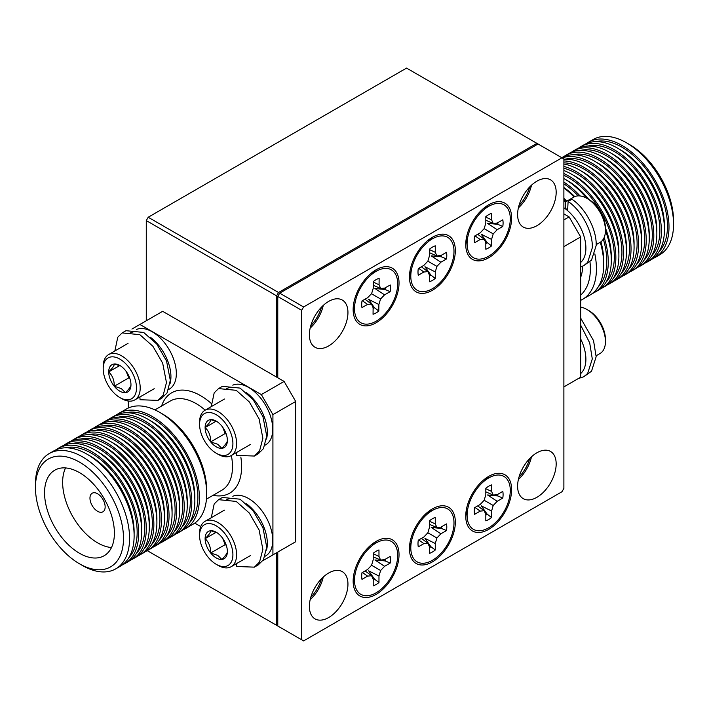 <?xml version="1.0" encoding="UTF-8"?>
<svg xmlns="http://www.w3.org/2000/svg" width="709" height="709" viewBox="0 0 709 709"><rect width="100%" height="100%" fill="white"/><g stroke="black" fill="none" stroke-linecap="round" stroke-linejoin="round"><path stroke-width="1.06" d="M321.496 578.739A27.27 15.74 -60 0 1 310.764 597.332M529.729 458.519A27.27 15.74 -60 0 1 518.988 477.113M529.729 186.91A27.27 15.74 -60 0 1 518.988 205.504M321.496 307.13A27.27 15.74 -60 0 1 310.764 325.723M277.768 552.081L277.768 625.994L303.603 640.909L561.953 491.754L563.885 488.412L563.885 158.922L406.558 68.091L148.199 217.246L278.54 292.498L276.607 295.839L146.276 220.588L146.276 320.769M147.268 550.654L278.54 626.437M276.607 552.754L276.607 625.329M276.607 295.839L276.607 377.099M536.89 143.333L278.54 292.498M146.276 220.588L148.199 217.246M488.687 257.766A32.446 18.735 120 0 0 511.588 219.684A32.446 18.735 120 0 0 491.514 203.35A32.446 18.735 120 0 0 488.687 204.777A32.446 18.735 120 0 0 465.919 247.68A32.446 18.735 120 0 0 488.687 257.766M485.16 207.684A19.09 11.016 120 0 0 484.548 207.604M376.098 322.772A32.446 18.735 120 0 0 398.99 284.69A32.446 18.735 120 0 0 378.916 268.356A32.446 18.735 120 0 0 376.098 269.792A32.446 18.735 120 0 0 353.321 312.687A32.446 18.735 120 0 0 376.098 322.772M372.562 272.69A19.09 11.016 120 0 0 371.95 272.611M376.098 594.381A32.446 18.735 120 0 0 398.99 556.299A32.446 18.735 120 0 0 378.916 539.966A32.446 18.735 120 0 0 376.098 541.401A32.446 18.735 120 0 0 353.321 584.296A32.446 18.735 120 0 0 376.098 594.381M372.562 544.299A19.09 11.016 120 0 0 371.95 544.22M488.687 529.375A32.446 18.735 120 0 0 511.588 491.293A32.446 18.735 120 0 0 491.514 474.959A32.446 18.735 120 0 0 488.687 476.386A32.446 18.735 120 0 0 465.919 519.289A32.446 18.735 120 0 0 488.687 529.375M485.16 479.293A19.09 11.016 120 0 0 484.548 479.213M432.393 290.273A32.446 18.735 120 0 0 455.293 252.191A32.446 18.735 120 0 0 435.22 235.858A32.446 18.735 120 0 0 432.393 237.285A32.446 18.735 120 0 0 409.625 280.188A32.446 18.735 120 0 0 432.393 290.273M428.856 240.183A19.09 11.016 120 0 0 428.254 240.112M432.393 561.882A32.446 18.735 120 0 0 455.293 523.8A32.446 18.735 120 0 0 435.22 507.467A32.446 18.735 120 0 0 432.393 508.894A32.446 18.735 120 0 0 409.625 551.797A32.446 18.735 120 0 0 432.393 561.882M428.856 511.792A19.09 11.016 120 0 0 428.254 511.721M536.89 225.71A27.27 15.74 120 0 0 554.704 201.684A27.27 15.74 120 0 0 550.521 179.829A27.27 15.74 120 0 0 536.89 181.185A27.27 15.74 120 0 0 519.077 205.211A27.27 15.74 120 0 0 523.26 227.057A27.27 15.74 120 0 0 536.89 225.71M518.385 207.897A27.27 15.74 120 0 0 531.493 185.191M328.666 345.93A27.27 15.74 120 0 0 346.479 321.904A27.27 15.74 120 0 0 342.296 300.049A27.27 15.74 120 0 0 328.666 301.405A27.27 15.74 120 0 0 310.852 325.431A27.27 15.74 120 0 0 315.035 347.277A27.27 15.74 120 0 0 328.666 345.93M310.152 328.116A27.27 15.74 120 0 0 323.269 305.411M328.666 617.539A27.27 15.74 120 0 0 346.479 593.513A27.27 15.74 120 0 0 342.296 571.658A27.27 15.74 120 0 0 328.666 573.014A27.27 15.74 120 0 0 310.852 597.04A27.27 15.74 120 0 0 315.035 618.886A27.27 15.74 120 0 0 328.666 617.539M310.152 599.725A27.27 15.74 120 0 0 323.269 577.02M536.89 497.319A27.27 15.74 120 0 0 554.704 473.293A27.27 15.74 120 0 0 550.521 451.438A27.27 15.74 120 0 0 536.89 452.794A27.27 15.74 120 0 0 519.077 476.82A27.27 15.74 120 0 0 523.26 498.666A27.27 15.74 120 0 0 536.89 497.319M518.385 479.506A27.27 15.74 120 0 0 531.493 456.8M538.051 144.007L279.692 293.163L303.603 306.97L301.671 310.303L301.671 639.802M301.671 310.303L277.768 296.504L277.768 377.764M561.953 157.806L303.603 306.97M277.768 296.504L279.692 293.163M409.829 543.635A19.09 11.016 120 0 0 410.192 544.122M409.829 272.026A19.09 11.016 120 0 0 410.192 272.513M466.123 511.136A19.09 11.016 120 0 0 466.495 511.614M353.525 576.142A19.09 11.016 120 0 0 353.897 576.621M353.525 304.533A19.09 11.016 120 0 0 353.897 305.012M466.123 239.527A19.09 11.016 120 0 0 466.495 240.005M580.68 295.041A62.259 35.946 -120 0 0 589.959 261.754M563.885 198.352A66.557 38.428 60 0 1 566.739 201.188M594.833 253.875A66.557 38.428 60 0 1 582.647 299.295A66.557 38.428 60 0 1 580.68 300.306M629.521 144.547L626.49 142.793L629.521 144.547A62.259 35.946 60 0 1 673.55 220.8L673.55 224.31A66.557 38.428 -120 0 0 626.49 142.793L626.49 142.793A66.557 38.428 -120 0 0 593.211 139.496L588.656 142.128A66.557 38.428 60 0 1 621.935 145.425A66.557 38.428 60 0 1 665.414 204.068A66.557 38.428 60 0 1 655.213 257.402A66.557 38.428 60 0 1 652.856 258.581M655.213 257.402L659.769 254.77A66.557 38.428 -120 0 0 673.55 224.31M582.736 266.194A51.527 29.751 60 0 1 580.68 277.281M578.863 147.959A66.557 38.428 60 0 1 581.061 146.506L584.101 144.751A66.557 38.428 60 0 1 617.379 148.048A66.557 38.428 60 0 1 660.859 206.7A66.557 38.428 60 0 1 650.658 260.035L647.618 261.789A66.557 38.428 60 0 1 645.27 262.968M581.061 146.506A66.557 38.428 60 0 1 614.34 149.803A66.557 38.428 60 0 1 657.819 208.455A66.557 38.428 60 0 1 647.618 261.789M571.277 152.338A66.557 38.428 60 0 1 573.475 150.893L576.514 149.138A66.557 38.428 60 0 1 609.784 152.435A66.557 38.428 60 0 1 653.273 211.087A66.557 38.428 60 0 1 643.063 264.413L640.032 266.167A66.557 38.428 60 0 1 637.675 267.346M573.475 150.893A66.557 38.428 60 0 1 606.753 154.19A66.557 38.428 60 0 1 650.233 212.833A66.557 38.428 60 0 1 640.032 266.167M563.682 156.724A66.557 38.428 60 0 1 565.888 155.271L568.919 153.516A66.557 38.428 60 0 1 602.198 156.813A66.557 38.428 60 0 1 645.677 215.465A66.557 38.428 60 0 1 635.477 268.8L632.437 270.554A66.557 38.428 60 0 1 630.088 271.733M565.888 155.271A66.557 38.428 60 0 1 599.158 158.568A66.557 38.428 60 0 1 642.638 217.22A66.557 38.428 60 0 1 632.437 270.554M561.732 157.673A66.557 38.428 60 0 1 594.612 161.2A66.557 38.428 60 0 1 638.091 219.852A66.557 38.428 60 0 1 627.882 273.178L624.851 274.932A66.557 38.428 60 0 1 622.493 276.111M562.122 157.903A66.557 38.428 60 0 1 591.572 162.955A66.557 38.428 60 0 1 635.051 221.598A66.557 38.428 60 0 1 624.851 274.932M563.885 159.241A66.557 38.428 60 0 1 587.017 165.578A66.557 38.428 60 0 1 630.496 224.23A66.557 38.428 60 0 1 620.295 277.565L617.255 279.319A66.557 38.428 60 0 1 614.907 280.498M563.885 160.934A66.557 38.428 60 0 1 583.977 167.333A66.557 38.428 60 0 1 627.456 225.985A66.557 38.428 60 0 1 617.255 279.319M563.885 164.036A66.557 38.428 60 0 1 579.43 169.965A66.557 38.428 60 0 1 622.91 228.617A66.557 38.428 60 0 1 612.7 281.943L609.669 283.697A66.557 38.428 60 0 1 607.312 284.876M563.885 166.447A66.557 38.428 60 0 1 576.39 171.72A66.557 38.428 60 0 1 619.87 230.363A66.557 38.428 60 0 1 609.669 283.697M563.885 170.532A66.557 38.428 60 0 1 571.835 174.343A66.557 38.428 60 0 1 615.315 232.995A66.557 38.428 60 0 1 605.114 286.33L602.074 288.084A66.557 38.428 60 0 1 599.725 289.263M563.885 173.554A66.557 38.428 60 0 1 568.795 176.098A66.557 38.428 60 0 1 612.275 234.75A66.557 38.428 60 0 1 602.074 288.084M563.885 178.517A66.557 38.428 60 0 1 564.249 178.73A66.557 38.428 60 0 1 586.662 198.228M605.442 230.576A66.557 38.428 60 0 1 597.519 290.708L594.488 292.462A66.557 38.428 60 0 1 592.13 293.641M563.885 182.116A66.557 38.428 60 0 1 580.086 195.95M604.174 237.471A66.557 38.428 60 0 1 594.488 292.462M563.885 187.929A66.557 38.428 60 0 1 574.033 196.978M600.284 242.265A66.557 38.428 60 0 1 589.932 295.095L582.647 299.295M563.885 213.888L569.114 216.901L580.68 236.939L580.68 377.197L563.885 386.892M563.885 219.923L569.114 216.901M580.68 236.939L563.885 246.635M586.458 143.572A66.557 38.428 60 0 1 588.656 142.128M97.558 493.748A10.732 6.195 -120 0 0 92.188 493.216A10.732 6.195 -120 0 0 90.539 501.812A10.732 6.195 -120 0 0 97.558 511.278A10.732 6.195 -120 0 0 102.92 511.809A10.732 6.195 -120 0 0 104.569 503.204A10.732 6.195 -120 0 0 97.558 493.748M65.538 467.94A49.382 28.511 -120 0 0 97.558 542.828A49.382 28.511 -120 0 0 111.49 547.525M79.479 472.628A49.382 28.511 -120 0 0 54.788 470.182A49.382 28.511 -120 0 0 47.219 509.753A49.382 28.511 -120 0 0 79.479 553.268A49.382 28.511 -120 0 0 104.17 555.714A49.382 28.511 -120 0 0 111.738 516.143A49.382 28.511 -120 0 0 79.479 472.628M162.671 414.083L159.631 412.328L162.671 414.083A62.259 35.946 60 0 1 206.691 490.336L206.691 493.845A66.557 38.428 -120 0 0 159.631 412.328L159.631 412.328A66.557 38.428 -120 0 0 126.353 409.031L119.068 413.241A66.557 38.428 -120 0 0 116.87 414.685M183.268 529.694A66.557 38.428 -120 0 0 185.625 528.515L192.91 524.314A66.557 38.428 -120 0 0 206.691 493.845M82.51 565.543L79.479 563.788A62.259 35.946 -120 0 0 123.499 538.37A62.259 35.946 -120 0 0 79.479 462.117A62.259 35.946 -120 0 0 35.45 487.535A62.259 35.946 -120 0 0 79.479 563.788L82.51 565.543A66.557 38.428 60 0 0 115.789 568.84L120.344 566.207A66.557 38.428 -120 0 0 130.545 512.873A66.557 38.428 -120 0 0 87.065 454.221A66.557 38.428 -120 0 0 53.787 450.924L49.231 453.556A66.557 38.428 60 0 1 82.51 456.853A66.557 38.428 60 0 1 125.989 515.505A66.557 38.428 60 0 1 115.789 568.84M122.542 564.754A66.557 38.428 -120 0 0 124.899 563.575A66.557 38.428 -120 0 0 135.1 510.241A66.557 38.428 -120 0 0 91.621 451.598A66.557 38.428 -120 0 0 58.342 448.301A66.557 38.428 -120 0 0 56.144 449.745M124.899 563.575L127.939 561.82A66.557 38.428 -120 0 0 138.14 508.495A66.557 38.428 -120 0 0 94.66 449.843A66.557 38.428 -120 0 0 61.382 446.546L58.342 448.301M130.137 560.376A66.557 38.428 -120 0 0 132.486 559.197A66.557 38.428 -120 0 0 142.695 505.863A66.557 38.428 -120 0 0 99.216 447.211A66.557 38.428 -120 0 0 65.937 443.914A66.557 38.428 -120 0 0 63.73 445.367M132.486 559.197L135.525 557.442A66.557 38.428 -120 0 0 145.726 504.108A66.557 38.428 -120 0 0 102.247 445.456A66.557 38.428 -120 0 0 68.968 442.168L65.937 443.914M137.723 555.989A66.557 38.428 -120 0 0 140.081 554.81A66.557 38.428 -120 0 0 150.281 501.476A66.557 38.428 -120 0 0 106.802 442.833A66.557 38.428 -120 0 0 73.523 439.536A66.557 38.428 -120 0 0 71.325 440.98M140.081 554.81L143.112 553.055A66.557 38.428 -120 0 0 153.321 499.73A66.557 38.428 -120 0 0 109.842 441.078A66.557 38.428 -120 0 0 76.563 437.781L73.523 439.536M145.318 551.611A66.557 38.428 -120 0 0 147.667 550.432A66.557 38.428 -120 0 0 157.877 497.098A66.557 38.428 -120 0 0 114.388 438.446A66.557 38.428 -120 0 0 81.118 435.149A66.557 38.428 -120 0 0 78.912 436.602M147.667 550.432L150.707 548.677A66.557 38.428 -120 0 0 160.908 495.343A66.557 38.428 -120 0 0 117.428 436.691A66.557 38.428 -120 0 0 84.149 433.403L81.118 435.149M152.905 547.224A66.557 38.428 -120 0 0 155.262 546.045A66.557 38.428 -120 0 0 165.463 492.72A66.557 38.428 -120 0 0 121.983 434.068A66.557 38.428 -120 0 0 88.705 430.771A66.557 38.428 -120 0 0 86.507 432.215M155.262 546.045L158.293 544.29A66.557 38.428 -120 0 0 168.503 490.965A66.557 38.428 -120 0 0 125.023 432.313A66.557 38.428 -120 0 0 91.745 429.016L88.705 430.771M160.5 542.846A66.557 38.428 -120 0 0 162.848 541.667A66.557 38.428 -120 0 0 173.058 488.333A66.557 38.428 -120 0 0 129.57 429.681A66.557 38.428 -120 0 0 96.3 426.384A66.557 38.428 -120 0 0 94.093 427.837M162.848 541.667L165.888 539.912A66.557 38.428 -120 0 0 176.089 486.578A66.557 38.428 -120 0 0 132.61 427.926A66.557 38.428 -120 0 0 99.331 424.638L96.3 426.384M168.086 538.459A66.557 38.428 -120 0 0 170.444 537.28A66.557 38.428 -120 0 0 180.644 483.955A66.557 38.428 -120 0 0 137.165 425.303A66.557 38.428 -120 0 0 103.886 422.006A66.557 38.428 -120 0 0 101.688 423.45M170.444 537.28L173.475 535.525A66.557 38.428 -120 0 0 183.684 482.2A66.557 38.428 -120 0 0 140.205 423.548A66.557 38.428 -120 0 0 106.926 420.251L103.886 422.006M175.681 534.081A66.557 38.428 -120 0 0 178.03 532.902A66.557 38.428 -120 0 0 188.231 479.568A66.557 38.428 -120 0 0 144.751 420.916A66.557 38.428 -120 0 0 111.481 417.619A66.557 38.428 -120 0 0 109.275 419.072M178.03 532.902L181.07 531.147A66.557 38.428 -120 0 0 191.27 477.813A66.557 38.428 -120 0 0 147.791 419.17A66.557 38.428 -120 0 0 114.512 415.873L111.481 417.619M185.625 528.515A66.557 38.428 -120 0 0 195.826 475.19A66.557 38.428 -120 0 0 152.346 416.537A66.557 38.428 -120 0 0 119.068 413.241M262.791 560.722L272.921 554.881L272.921 414.623L261.355 394.585L284.123 381.433L162.662 311.313L131.918 329.056M284.123 381.433L295.697 401.471L272.921 414.623M272.921 554.881L295.697 541.729L295.697 401.471M128.32 401.046L128.32 408.021M194.771 523.109L200.744 526.565M261.355 394.585L139.886 324.456M35.45 487.535L35.45 484.025A66.557 38.428 60 0 1 49.231 453.556M150.131 337.076A34.085 19.675 60 0 1 170.116 383.392M136.394 329.508A34.085 19.675 60 0 1 152.231 331.803A34.085 19.675 60 0 1 174.503 361.838A34.085 19.675 60 0 1 169.274 389.144L168.724 389.463M129.791 333.23A34.085 19.675 60 0 1 133.265 331.909M114.849 350.982L117.783 337.192L122.143 332.92L125.998 330.695L143.67 332.441L156.769 344.051L166.544 360.987L170.32 380.352L167.032 393.008L161.838 398.166L157.983 400.39L140.045 399.725L139.903 396.978M122.143 332.92L139.815 334.666L152.914 346.276L162.689 363.212L166.464 382.576L163.176 395.232L157.983 400.39M121.691 398.635L119.839 397.563A23.557 13.604 -120 0 0 136.5 387.947A23.557 13.604 -120 0 0 119.839 359.091A23.557 13.604 -120 0 0 103.186 368.715A23.557 13.604 -120 0 0 119.839 397.563L121.691 398.635A26.18 15.111 60 0 0 134.781 399.929L154.216 388.709M103.186 368.715L103.186 366.571A26.18 15.111 60 0 1 108.61 354.589A26.18 15.111 60 0 1 121.691 355.891A26.18 15.111 60 0 1 138.796 378.952A26.18 15.111 60 0 1 134.781 399.929M119.839 391.182A15.74 9.093 -120 0 0 125.404 392.671A15.74 9.093 -120 0 0 130.97 384.757A15.74 9.093 -120 0 0 125.404 370.408A15.74 9.093 -120 0 0 119.839 365.472A15.74 9.093 -120 0 0 114.273 363.983A15.74 9.093 -120 0 0 108.707 371.906A15.74 9.093 -120 0 0 114.273 386.245A15.74 9.093 -120 0 0 119.839 391.182M120.61 365.95L114.273 363.983C114.379 365.481 112.527 368.122 108.707 371.906C112.492 375.522 114.344 380.308 114.273 386.245L121.336 388.603L125.404 392.671C129.189 388.94 131.041 386.299 130.97 384.757M126.273 371.551L128.737 377.897L129.88 378.553M119.724 365.543L108.707 371.906M128.737 377.897L114.273 386.245M246.528 392.742A34.085 19.675 60 0 1 266.513 439.048M232.8 385.164A34.085 19.675 60 0 1 248.637 387.46A34.085 19.675 60 0 1 270.9 417.495A34.085 19.675 60 0 1 265.68 444.8L265.122 445.119M226.198 388.887A34.085 19.675 60 0 1 229.672 387.566M211.255 406.638L214.189 392.848L218.549 388.576L222.404 386.352L240.076 388.098L253.166 399.708L262.942 416.644L266.726 436.008L263.429 448.664L258.236 453.822L254.38 456.047L236.452 455.382L236.301 452.634M218.549 388.576L236.221 390.322L249.311 401.932L259.086 418.868L262.862 438.242L259.574 450.889L254.38 456.047M218.097 454.292L216.245 453.219A23.557 13.604 -120 0 0 232.906 443.604A23.557 13.604 -120 0 0 216.245 414.747A23.557 13.604 -120 0 0 199.583 424.372A23.557 13.604 -120 0 0 216.245 453.219L218.097 454.292A26.18 15.111 60 0 0 231.187 455.586L250.614 444.366M199.583 424.372L199.583 422.227A26.18 15.111 60 0 1 205.007 410.245A26.18 15.111 60 0 1 218.097 411.548A26.18 15.111 60 0 1 235.193 434.608A26.18 15.111 60 0 1 231.187 455.586M216.245 446.838A15.74 9.093 -120 0 0 221.811 448.327A15.74 9.093 -120 0 0 227.376 440.413A15.74 9.093 -120 0 0 221.811 426.065A15.74 9.093 -120 0 0 216.245 421.137A15.74 9.093 -120 0 0 210.679 419.639A15.74 9.093 -120 0 0 205.114 427.562A15.74 9.093 -120 0 0 210.679 441.902A15.74 9.093 -120 0 0 216.245 446.838M217.007 421.607L210.679 419.639C210.786 421.137 208.925 423.778 205.114 427.562C208.898 431.178 210.75 435.964 210.679 441.902L217.734 444.259L221.811 448.327C225.595 444.596 227.447 441.955 227.376 440.413M222.679 427.208L225.143 433.553L226.277 434.209M216.13 421.199L205.114 427.562M225.143 433.553L210.679 441.902M246.528 503.833A34.085 19.675 60 0 1 266.513 550.149M232.8 496.265A34.085 19.675 60 0 1 248.637 498.56A34.085 19.675 60 0 1 270.9 528.586A34.085 19.675 60 0 1 265.68 555.9L265.122 556.219M226.198 499.987A34.085 19.675 60 0 1 229.672 498.666M211.255 517.738L214.189 503.948L218.549 499.677L222.404 497.452L240.076 499.198L253.166 510.808L262.942 527.735L266.726 547.109L263.429 559.764L258.236 564.913L254.38 567.147L236.452 566.482L236.301 563.726M218.549 499.677L236.221 501.423L249.311 513.032L259.086 529.969L262.862 549.333L259.574 561.989L254.38 567.147M218.097 565.392L216.245 564.32A23.557 13.604 -120 0 0 232.906 554.704A23.557 13.604 -120 0 0 216.245 525.848A23.557 13.604 -120 0 0 199.583 535.463A23.557 13.604 -120 0 0 216.245 564.32L218.097 565.392A26.18 15.111 60 0 0 231.187 566.686L250.614 555.466M199.583 535.463L199.583 533.328A26.18 15.111 60 0 1 205.007 521.345A26.18 15.111 60 0 1 218.097 522.648A26.18 15.111 60 0 1 235.193 545.708A26.18 15.111 60 0 1 231.187 566.686M216.245 557.939A15.74 9.093 -120 0 0 221.811 559.428A15.74 9.093 -120 0 0 227.376 551.513A15.74 9.093 -120 0 0 221.811 537.165A15.74 9.093 -120 0 0 216.245 532.229A15.74 9.093 -120 0 0 210.679 530.74A15.74 9.093 -120 0 0 205.114 538.663A15.74 9.093 -120 0 0 210.679 553.002A15.74 9.093 -120 0 0 216.245 557.939M217.007 532.707L210.679 530.74C210.786 532.237 208.925 534.878 205.114 538.663C208.898 542.279 210.75 547.056 210.679 553.002L217.734 555.36L221.811 559.428C225.595 555.688 227.447 553.055 227.376 551.513M222.679 538.308L225.143 544.654L226.277 545.31M216.13 532.299L205.114 538.663M225.143 544.654L210.679 553.002M580.68 262.463A34.085 19.675 -120 0 0 583.924 236.035A34.085 19.675 -120 0 0 563.885 207.755M580.68 266.965L583.799 265.636L587.664 262.348L592.29 247.831C593.114 231.932 581.433 210.289 568.113 201.471L567.599 210.617M583.799 265.636L591.519 260.123L596.145 245.606C596.969 229.698 585.297 208.065 571.968 199.247L568.113 201.471M565.649 209.031L565.649 200.877L563.885 199.876M565.649 200.877L563.885 201.897M565.649 208.641A26.18 15.111 60 0 1 567.492 209.607A26.18 15.111 60 0 1 567.652 209.696M588.78 199.451L586.928 198.387L588.78 199.451A23.557 13.604 60 0 1 605.442 228.307L605.442 230.443A26.18 15.111 -120 0 0 586.928 198.387L586.928 198.387A26.18 15.111 -120 0 0 573.847 197.084L565.649 201.817M596.154 244.658L600.018 242.425A26.18 15.111 -120 0 0 605.442 230.443M580.68 373.554A34.085 19.675 -120 0 0 580.68 338.991M578.349 378.544L583.799 376.736L587.664 373.448L592.29 358.931L589.693 342.881L580.68 325.183M583.799 376.736L591.519 371.224L596.145 356.707L593.548 340.657L580.68 318.128M588.78 310.551L586.928 309.478L588.78 310.551A23.557 13.604 60 0 1 605.442 339.407L605.442 341.543A26.18 15.111 -120 0 0 586.928 309.478L586.928 309.478A26.18 15.111 -120 0 0 580.68 307.13M596.154 355.75L600.018 353.525A26.18 15.111 -120 0 0 605.442 341.543M361.696 576.204A20.357 11.752 120 0 0 361.989 579.359L367.599 576.116L371.569 575.726L373.218 579.359L373.218 585.838A20.357 11.752 120 0 0 378.969 582.514L378.969 576.036L380.618 570.506L384.588 566.314L390.198 563.07A20.357 11.752 120 0 0 390.198 556.423L384.588 559.658L380.618 560.057L378.969 556.423L378.969 549.945A20.357 11.752 120 0 0 373.218 553.268L373.218 559.747L371.569 565.277L367.599 569.469L361.989 572.712A20.357 11.752 120 0 0 361.696 576.204M397.687 555.422A30.54 17.628 -60 0 1 377.427 592.006A30.54 17.628 -60 0 1 354.668 583.33A30.54 17.628 -60 0 1 354.5 580.361A30.54 17.628 -60 0 1 378.748 541.614A30.54 17.628 -60 0 1 397.687 555.422M378.969 576.036L368.653 570.842L374.582 579.191L378.969 582.514M374.582 579.191A18.824 10.874 -60 0 1 373.218 580.201M365.1 570.913L371.569 575.726M362.396 572.473L367.599 576.116M385.315 559.241A18.824 10.874 -60 0 1 385.129 560.925L374.928 559.968L384.588 566.314M385.129 560.925L390.198 563.07M371.569 565.277L380.618 570.506M373.218 553.738L378.969 556.423M373.218 556.857L380.618 560.057M418 543.697A20.357 11.752 120 0 0 418.283 546.852L423.902 543.617L427.873 543.218L429.512 546.852L429.512 553.339A20.357 11.752 120 0 0 435.273 550.016L435.273 543.528L436.912 537.998L440.883 533.806L446.502 530.571A20.357 11.752 120 0 0 446.502 523.916L440.883 527.159L436.912 527.549L435.273 523.916L435.273 517.437A20.357 11.752 120 0 0 429.512 520.76L429.512 527.239L427.873 532.778L423.902 536.961L418.283 540.205A20.357 11.752 120 0 0 418 543.697M453.99 522.923A30.54 17.628 -60 0 1 433.722 559.507A30.54 17.628 -60 0 1 410.963 550.831A30.54 17.628 -60 0 1 410.795 547.853A30.54 17.628 -60 0 1 435.051 509.106A30.54 17.628 -60 0 1 453.99 522.923M435.273 543.528L424.948 538.344L430.877 546.692L435.273 550.016M430.877 546.692A18.824 10.874 -60 0 1 429.512 547.702M421.394 538.415L427.873 543.218M418.7 539.966L423.902 543.617M441.618 526.734A18.824 10.874 -60 0 1 441.423 528.427L431.232 527.469L440.883 533.806M441.423 528.427L446.502 530.571M427.873 532.778L436.912 537.998M429.512 521.239L435.273 523.916M429.512 524.35L436.912 527.549M474.294 511.198A20.357 11.752 120 0 0 474.587 514.353L480.197 511.109L484.167 510.719L485.816 514.353L485.816 520.831A20.357 11.752 120 0 0 491.567 517.508L491.567 511.029L493.216 505.49L497.186 501.307L502.796 498.064A20.357 11.752 120 0 0 502.796 491.417L497.186 494.652L493.216 495.05L491.567 491.417L491.567 484.929A20.357 11.752 120 0 0 485.816 488.262L485.816 494.74L484.167 500.27L480.197 504.462L474.587 507.706A20.357 11.752 120 0 0 474.294 511.198M510.285 490.415A30.54 17.628 -60 0 1 490.025 527A30.54 17.628 -60 0 1 467.258 518.323A30.54 17.628 -60 0 1 467.098 515.346A30.54 17.628 -60 0 1 491.346 476.608A30.54 17.628 -60 0 1 510.285 490.415M491.567 511.029L481.251 505.836L487.18 514.185L491.567 517.508M487.18 514.185A18.824 10.874 -60 0 1 485.816 515.195M477.698 505.907L484.167 510.719M474.995 507.467L480.197 511.109M497.913 494.235A18.824 10.874 -60 0 1 497.718 495.919L487.526 494.962L497.186 501.307M497.718 495.919L502.796 498.064M484.167 500.27L493.216 505.49M485.816 488.731L491.567 491.417M485.816 491.851L493.216 495.05M474.294 239.589A20.357 11.752 120 0 0 474.587 242.744L480.197 239.5L484.167 239.11L485.816 242.744L485.816 249.222A20.357 11.752 120 0 0 491.567 245.899L491.567 239.42L493.216 233.881L497.186 229.698L502.796 226.455A20.357 11.752 120 0 0 502.796 219.808L497.186 223.043L493.216 223.441L491.567 219.808L491.567 213.32A20.357 11.752 120 0 0 485.816 216.653L485.816 223.131L484.167 228.661L480.197 232.853L474.587 236.097A20.357 11.752 120 0 0 474.294 239.589M510.285 218.806A30.54 17.628 -60 0 1 490.025 255.391A30.54 17.628 -60 0 1 467.258 246.714A30.54 17.628 -60 0 1 467.098 243.745A30.54 17.628 -60 0 1 491.346 204.998A30.54 17.628 -60 0 1 510.285 218.806M491.567 239.42L481.251 234.227L487.18 242.575L491.567 245.899M487.18 242.575A18.824 10.874 -60 0 1 485.816 243.586M477.698 234.298L484.167 239.11M474.995 235.858L480.197 239.5M497.913 222.626A18.824 10.874 -60 0 1 497.718 224.31L487.526 223.353L497.186 229.698M497.718 224.31L502.796 226.455M484.167 228.661L493.216 233.881M485.816 217.122L491.567 219.808M485.816 220.242L493.216 223.441M418 272.088A20.357 11.752 120 0 0 418.283 275.243L423.902 272.008L427.873 271.609L429.512 275.243L429.512 281.73A20.357 11.752 120 0 0 435.273 278.407L435.273 271.919L436.912 266.389L440.883 262.197L446.502 258.962A20.357 11.752 120 0 0 446.502 252.307L440.883 255.55L436.912 255.94L435.273 252.307L435.273 245.828A20.357 11.752 120 0 0 429.512 249.151L429.512 255.63L427.873 261.169L423.902 265.352L418.283 268.596A20.357 11.752 120 0 0 418 272.088M453.99 251.314A30.54 17.628 -60 0 1 433.722 287.898A30.54 17.628 -60 0 1 410.963 279.222A30.54 17.628 -60 0 1 410.795 276.244A30.54 17.628 -60 0 1 435.051 237.497A30.54 17.628 -60 0 1 453.99 251.314M435.273 271.919L424.948 266.735L430.877 275.083L435.273 278.407M430.877 275.083A18.824 10.874 -60 0 1 429.512 276.093M421.394 266.806L427.873 271.609M418.7 268.356L423.902 272.008M441.618 255.125A18.824 10.874 -60 0 1 441.423 256.818L431.232 255.86L440.883 262.197M441.423 256.818L446.502 258.962M427.873 261.169L436.912 266.389M429.512 249.63L435.273 252.307M429.512 252.741L436.912 255.94M361.696 304.4A20.357 11.752 120 0 0 361.953 307.582L367.572 304.418L371.516 304.081L373.12 307.768L373.049 314.282A20.357 11.752 120 0 0 378.81 311.038L378.872 304.516L380.565 298.985L384.553 294.838L390.163 291.674A20.357 11.752 120 0 0 390.234 284.983L384.615 288.146L380.671 288.474L379.067 284.796L379.138 278.274A20.357 11.752 120 0 0 373.377 281.526L373.315 288.04L371.622 293.579L367.634 297.727L362.024 300.891A20.357 11.752 120 0 0 361.696 304.4M397.687 284.105A30.54 17.628 -60 0 1 377.303 320.477A30.54 17.628 -60 0 1 354.668 311.721A30.54 17.628 -60 0 1 354.5 308.459A30.54 17.628 -60 0 1 378.748 270.005A30.54 17.628 -60 0 1 397.687 284.105M378.872 304.516L368.556 299.313L374.432 307.706L378.81 311.038M374.432 307.706A18.824 10.874 -60 0 1 373.111 308.663M364.975 299.225L371.516 304.081M362.317 300.731L367.572 304.418M385.306 287.757A18.824 10.874 -60 0 1 385.093 289.511L374.91 288.483L384.553 294.838M385.093 289.511L390.163 291.674M371.481 293.721L380.565 298.985M373.368 282.138L379.067 284.796M373.342 285.31L380.671 288.474M664.413 227.766A62.259 35.946 -120 0 0 620.419 149.803A62.259 35.946 -120 0 0 618.922 148.97M595.631 141.649A64.413 37.187 60 0 1 621.935 147.171A64.413 37.187 60 0 1 662.383 198.945A64.413 37.187 60 0 1 659.113 251.606M656.826 232.153A62.259 35.946 -120 0 0 612.824 154.19A62.259 35.946 -120 0 0 611.335 153.357M588.045 146.027A64.413 37.187 60 0 1 614.34 151.558A64.413 37.187 60 0 1 654.788 203.332A64.413 37.187 60 0 1 651.527 255.984M649.231 236.531A62.259 35.946 -120 0 0 605.238 158.568A62.259 35.946 -120 0 0 603.74 157.735M580.449 150.414A64.413 37.187 60 0 1 606.753 155.936A64.413 37.187 60 0 1 647.202 207.71A64.413 37.187 60 0 1 643.932 260.363M641.645 240.918A62.259 35.946 -120 0 0 597.643 162.955A62.259 35.946 -120 0 0 596.154 162.122M572.863 154.792A64.413 37.187 60 0 1 599.158 160.323A64.413 37.187 60 0 1 639.607 212.097A64.413 37.187 60 0 1 636.345 264.749M634.05 245.296A62.259 35.946 -120 0 0 590.056 167.333A62.259 35.946 -120 0 0 588.559 166.5M565.268 159.179A64.413 37.187 60 0 1 591.572 164.701A64.413 37.187 60 0 1 632.02 216.475A64.413 37.187 60 0 1 628.75 269.128M626.464 249.683A62.259 35.946 -120 0 0 582.461 171.72A62.259 35.946 -120 0 0 580.972 170.887M563.885 162.884A64.413 37.187 60 0 1 583.977 169.088A64.413 37.187 60 0 1 624.425 220.862A64.413 37.187 60 0 1 621.164 273.514M618.868 254.061A62.259 35.946 -120 0 0 574.875 176.098A62.259 35.946 -120 0 0 573.377 175.265M563.885 168.272A64.413 37.187 60 0 1 576.39 173.466A64.413 37.187 60 0 1 616.839 225.24A64.413 37.187 60 0 1 613.569 277.893M588.913 199.53A62.259 35.946 -120 0 0 567.28 180.485A62.259 35.946 -120 0 0 565.791 179.652M563.885 175.318A64.413 37.187 60 0 1 568.795 177.853A64.413 37.187 60 0 1 609.244 229.627A64.413 37.187 60 0 1 605.982 282.279M603.687 262.826A62.259 35.946 -120 0 0 600.957 241.804M574.751 196.632A62.259 35.946 -120 0 0 563.885 187.513M611.282 258.448A62.259 35.946 -120 0 0 605.433 227.988M563.885 183.87A64.413 37.187 60 0 1 578.225 195.87M603.332 239.137A64.413 37.187 60 0 1 598.387 286.658M65.317 447.822A64.413 37.187 60 0 1 91.621 453.352A64.413 37.187 60 0 1 132.069 505.118A64.413 37.187 60 0 1 128.799 557.779M134.107 533.939A62.259 35.946 -120 0 0 90.105 455.976A62.259 35.946 -120 0 0 88.607 455.143M72.912 443.435A64.413 37.187 60 0 1 99.216 448.965A64.413 37.187 60 0 1 139.664 500.74A64.413 37.187 60 0 1 136.394 553.392M141.694 529.561A62.259 35.946 -120 0 0 97.691 451.598A62.259 35.946 -120 0 0 96.202 450.764M80.498 439.057A64.413 37.187 60 0 1 106.802 444.587A64.413 37.187 60 0 1 147.25 496.353A64.413 37.187 60 0 1 143.98 549.014M149.28 525.174A62.259 35.946 -120 0 0 105.286 447.211A62.259 35.946 -120 0 0 103.789 446.378M88.093 434.67A64.413 37.187 60 0 1 114.388 440.2A64.413 37.187 60 0 1 154.837 491.975A64.413 37.187 60 0 1 151.575 544.627M156.875 520.796A62.259 35.946 -120 0 0 112.873 442.833A62.259 35.946 -120 0 0 111.384 441.999M95.68 430.292A64.413 37.187 60 0 1 121.983 435.822A64.413 37.187 60 0 1 162.432 487.588A64.413 37.187 60 0 1 159.162 540.249M164.461 516.409A62.259 35.946 -120 0 0 120.468 438.446A62.259 35.946 -120 0 0 118.97 437.613M103.275 425.905A64.413 37.187 60 0 1 129.57 431.435A64.413 37.187 60 0 1 170.018 483.21A64.413 37.187 60 0 1 166.757 535.862M172.057 512.031A62.259 35.946 -120 0 0 128.054 434.068A62.259 35.946 -120 0 0 126.565 433.234M110.861 421.527A64.413 37.187 60 0 1 137.165 427.057A64.413 37.187 60 0 1 177.613 478.823A64.413 37.187 60 0 1 174.343 531.484M179.643 507.644A62.259 35.946 -120 0 0 135.649 429.681A62.259 35.946 -120 0 0 134.152 428.848M118.456 417.14A64.413 37.187 60 0 1 144.751 422.67A64.413 37.187 60 0 1 185.2 474.445A64.413 37.187 60 0 1 181.938 527.097M187.238 503.266A62.259 35.946 -120 0 0 143.236 425.303A62.259 35.946 -120 0 0 141.747 424.469M126.042 412.762A64.413 37.187 60 0 1 152.346 418.292A64.413 37.187 60 0 1 192.795 470.058A64.413 37.187 60 0 1 189.525 522.719M194.824 498.879A62.259 35.946 -120 0 0 150.831 420.916A62.259 35.946 -120 0 0 149.333 420.082M161.581 406.053A57.97 33.465 60 0 1 200.62 395.675A57.97 33.465 60 0 1 211.238 403.421M205.176 410.156A51.527 29.751 -120 0 0 196.065 403.563A51.527 29.751 -120 0 0 170.302 401.01L154.934 409.891M206.461 499.136L221.828 490.256A51.527 29.751 -120 0 0 231.347 455.488M240.838 457.075A57.97 33.465 60 0 1 213.108 495.299M108.61 354.589L128.037 343.369M205.007 410.245L224.443 399.025M205.007 521.345L224.443 510.125M353.711 574.999L354.668 583.33M371.055 544.946L378.748 541.614M410.006 542.491L410.963 550.831M427.359 512.447L435.051 509.106M466.309 509.993L467.258 518.323M483.653 479.94L491.346 476.608M466.309 238.384L467.258 246.714M483.653 208.331L491.346 204.998M410.006 270.882L410.963 279.222M427.359 240.838L435.051 237.497M353.711 303.39L354.668 311.721M371.055 273.337L378.748 270.005"/></g></svg>
